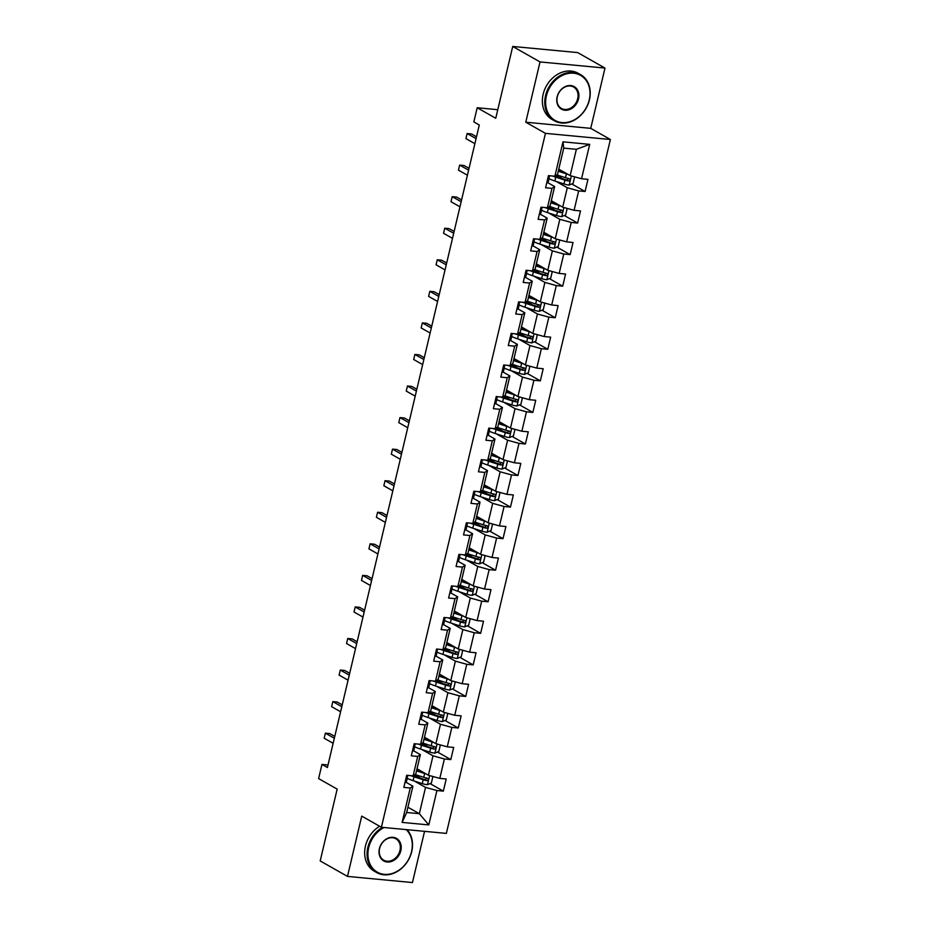 <?xml version="1.0" encoding="UTF-8"?>
<svg xmlns="http://www.w3.org/2000/svg" width="929" height="929" viewBox="0 0 929 929"><rect width="100%" height="100%" fill="white"/><g stroke="black" fill="none" stroke-linecap="round" stroke-linejoin="round"><path stroke-width="1.39" d="M604.988 68.072L577.687 52.593L512.727 46.45L540.028 61.929L525.779 122.21L545.439 133.358L610.388 139.501L590.739 128.353L604.988 68.072L540.028 61.929M545.439 133.358L381.401 827.263L446.361 833.406L610.388 139.501M381.401 827.263L361.741 816.115L347.492 876.407L412.453 882.55L424.553 831.339M347.492 876.407L320.191 860.928L337.169 789.116L318.612 778.595L321.957 764.428L327.414 767.528L479.294 124.997L473.836 121.908L477.192 107.741L495.749 118.273L512.727 46.45M558.759 169.159L570.162 175.616L576.375 149.314L563.74 148.117L557.516 174.42L554.868 176.231L548.458 175.627L545.59 187.763L551.989 188.366L547.402 207.794L540.992 207.19L538.123 219.325L544.533 219.929L539.946 239.345L533.536 238.741L530.668 250.888L537.078 251.492L532.48 270.908L526.069 270.304L523.201 282.439L529.611 283.043L525.024 302.471L518.614 301.867L515.746 314.002L522.156 314.606L517.558 334.034L511.159 333.418L508.279 345.565L514.689 346.169L510.102 365.585L503.692 364.981L500.824 377.116L507.234 377.731L502.635 397.147L496.237 396.544L493.369 408.679L499.767 409.283L495.18 428.71L488.77 428.106L485.902 440.241L492.312 440.845L487.725 460.273L481.315 459.658L478.447 471.804L484.845 472.408L480.258 491.824L473.848 491.22L470.98 503.355L477.39 503.971L472.803 523.387L466.393 522.783L463.525 534.918L469.935 535.522L465.336 554.95L458.926 554.346L456.058 566.481L462.468 567.085L457.881 586.501L451.471 585.897L448.602 598.044L455.013 598.648L450.414 618.064L444.016 617.46L441.136 629.595L447.546 630.199L442.959 649.626L436.549 649.023L433.68 661.158L440.091 661.762L435.492 681.189L429.093 680.574L426.225 692.72L432.624 693.324L428.037 712.74L421.627 712.137L418.758 724.272L425.168 724.887L420.582 744.303L414.171 743.699L411.303 755.834L417.702 756.438L413.115 775.866L406.705 775.262L403.836 787.397L410.246 788.001L402.118 822.397L428.803 824.917L419.327 813.688L425.54 787.386L414.346 781.034M554.868 176.231L562.997 141.835L589.683 144.367L581.554 178.751L587.952 179.367L585.084 191.502L571.776 183.954M428.803 824.917L436.932 790.521L443.342 791.136L446.21 778.99L439.8 778.386L444.387 758.97L450.797 759.574L453.666 747.439L447.267 746.823L451.854 727.407L458.264 728.011L461.132 715.876L454.722 715.272L459.309 695.844L465.719 696.448L468.588 684.313L462.177 683.709L466.776 664.293L473.186 664.897L476.054 652.75L469.644 652.146L474.231 632.73L480.641 633.334L483.51 621.199L477.1 620.595L481.698 601.168L488.108 601.771L490.976 589.636L484.566 589.032L489.153 569.605L495.563 570.22L498.432 558.074L492.022 557.47L496.62 538.054L503.019 538.657L505.899 526.522L499.488 525.907L504.075 506.491L510.486 507.095L513.354 494.96L506.944 494.356L511.531 474.928L517.941 475.532L520.809 463.397L514.411 462.793L518.997 443.365L525.408 443.981L528.276 431.834L521.866 431.23L526.453 411.814L532.863 412.418L535.731 400.283L529.321 399.667L533.92 380.251L540.33 380.855L543.198 368.72L536.788 368.116L541.375 348.689L547.785 349.292L550.653 337.157L544.243 336.553L548.842 317.137L555.252 317.741L558.12 305.595L551.71 304.991L556.297 285.575L562.707 286.178L565.575 274.043L559.165 273.44L563.764 254.012L570.162 254.616L573.042 242.481L566.632 241.877L571.219 222.449L577.629 223.065L580.497 210.918L574.087 210.314L578.674 190.898L585.084 191.502M547.402 207.794L550.061 205.983L554.648 186.555L547.878 182.723M556.088 181.41L567.294 187.751L562.695 207.179L551.303 200.71M554.648 186.555L551.989 188.366M578.674 190.898L567.294 187.751M574.087 210.314L562.695 207.179M539.946 239.345L542.594 237.534L547.193 218.118L540.423 214.285M548.633 212.962L559.827 219.314L555.24 238.73L543.837 232.273M547.193 218.118L544.533 219.929M571.219 222.449L559.827 219.314M566.632 241.877L555.24 238.73M532.48 270.908L535.139 269.096L539.726 249.68L532.956 245.837M541.166 244.524L552.372 250.876L547.773 270.293L536.381 263.836M539.726 249.68L537.078 251.492M563.764 254.012L552.372 250.876M559.165 273.44L547.773 270.293M525.024 302.471L527.672 300.659L532.271 281.232L525.5 277.399M533.711 276.087L544.905 282.428L540.318 301.855L528.926 295.399M532.271 281.232L529.611 283.043M556.297 285.575L544.905 282.428M551.71 304.991L540.318 301.855M531.283 336.298L529.716 337.935L519.59 334.695A13.47 2.706 -166.7 0 1 517.592 334.01L520.217 332.222L524.804 312.794L518.034 308.962M526.244 307.65L537.45 313.99L532.851 333.418L521.459 326.95M524.804 312.794L522.156 314.606M548.842 317.137L537.45 313.99M544.243 336.553L532.851 333.418M510.102 365.585L512.75 363.773L517.348 344.357L510.578 340.513M518.788 339.201L529.983 345.553L525.396 364.969L514.004 358.513M517.348 344.357L514.689 346.169M541.375 348.689L529.983 345.553M536.788 368.116L525.396 364.969M502.635 397.147L505.295 395.336L509.882 375.92L503.112 372.076M511.333 370.764L522.528 377.116L517.941 396.532L506.537 390.075M509.882 375.92L507.234 377.731M533.92 380.251L522.528 377.116M529.321 399.667L517.941 396.532M495.18 428.71L497.839 426.899L502.426 407.471L495.656 403.639M503.866 402.327L515.061 408.667L510.474 428.095L499.082 421.638M502.426 407.471L499.767 409.283M526.453 411.814L515.061 408.667M521.866 431.23L510.474 428.095M487.725 460.273L490.373 458.461L494.971 439.034L488.189 435.202M496.411 433.878L507.606 440.23L503.019 459.646L491.615 453.189M494.971 439.034L492.312 440.845M518.997 443.365L507.606 440.23M514.411 462.793L503.019 459.646M480.258 491.824L482.917 490.013L487.504 470.597L480.734 466.753M488.944 465.441L500.15 471.793L495.552 491.209L484.16 484.752M487.504 470.597L484.845 472.408M511.531 474.928L500.15 471.793M506.944 494.356L495.552 491.209M472.803 523.387L475.451 521.575L480.049 502.159L473.279 498.316M481.489 497.003L492.684 503.355L488.097 522.772L476.693 516.315M480.049 502.159L477.39 503.971M504.075 506.491L492.684 503.355M499.488 525.907L488.097 522.772M465.336 554.95L467.995 553.138L472.582 533.711L465.812 529.878M474.022 528.566L485.228 534.907L480.63 554.334L469.238 547.866M472.582 533.711L469.935 535.522M496.62 538.054L485.228 534.907M492.022 557.47L480.63 554.334M457.881 586.501L460.529 584.689L465.127 565.273L458.357 561.441M466.567 560.117L477.761 566.469L473.175 585.885L461.783 579.429M465.127 565.273L462.468 567.085M489.153 569.605L477.761 566.469M484.566 589.032L473.175 585.885M450.414 618.064L453.073 616.252L457.66 596.836L450.89 592.992M459.1 591.68L470.306 598.032L465.708 617.448L454.316 610.992M457.66 596.836L455.013 598.648M481.698 601.168L470.306 598.032M477.1 620.595L465.708 617.448M442.959 649.626L445.606 647.815L450.205 628.387L443.435 624.555M451.645 623.243L462.839 629.583L458.252 649.011L446.861 642.554M450.205 628.387L447.546 630.199M474.231 632.73L462.839 629.583M469.644 652.146L458.252 649.011M435.492 681.189L438.151 679.378L442.738 659.95L435.968 656.118M444.19 654.806L455.384 661.146L450.797 680.574L439.394 674.106M442.738 659.95L440.091 661.762M466.776 664.293L455.384 661.146M462.177 683.709L450.797 680.574M428.037 712.74L430.696 710.929L435.283 691.513L428.513 687.669M436.723 686.357L447.917 692.709L443.33 712.125L431.939 705.668M435.283 691.513L432.624 693.324M459.309 695.844L447.917 692.709M454.722 715.272L443.33 712.125M434.307 746.579L432.728 748.217L422.602 744.977A13.47 2.706 -166.7 0 1 420.616 744.28L423.229 742.492L427.828 723.076L421.046 719.232M429.268 717.92L440.462 724.272L435.875 743.688L424.472 737.231M427.828 723.076L425.168 724.887M451.854 727.407L440.462 724.272M447.267 746.823L435.875 743.688M413.115 775.866L415.774 774.054L420.361 754.627L413.591 750.795M421.801 749.482L433.007 755.823L428.408 775.25L417.016 768.794M420.361 754.627L417.702 756.438M444.387 758.97L433.007 755.823M439.8 778.386L428.408 775.25M402.118 822.397L406.681 812.492L412.906 786.189L406.136 782.357M407.924 807.231L419.327 813.688L406.681 812.492M412.906 786.189L410.246 788.001M436.932 790.521L425.54 787.386M497.781 109.692L477.192 107.741M328.007 764.997L321.957 764.428M589.683 144.367L576.375 149.314M563.74 148.117L562.997 141.835M581.554 178.751L570.162 175.616M443.342 791.136L430.034 783.588M420.849 778.386L414.613 774.844M450.797 759.574L437.489 752.025M428.304 746.823L422.068 743.281M458.264 728.011L444.945 720.463M435.771 715.26L429.523 711.73M465.719 696.448L452.411 688.912M443.226 683.709L436.99 680.167M473.186 664.897L459.867 657.349M450.693 652.146L444.445 648.605M480.641 633.334L467.333 625.786M458.148 620.584L451.912 617.053M488.108 601.771L474.789 594.235M465.603 589.021L459.367 585.491M495.563 570.22L482.256 562.672M473.07 557.47L466.834 553.928M503.019 538.657L489.711 531.109M480.525 525.907L474.289 522.365M510.486 507.095L497.178 499.547M487.992 494.344L481.756 490.814M517.941 475.532L504.633 467.995M495.447 462.781L489.211 459.251M525.408 443.981L512.088 436.433M502.914 431.23L496.667 427.688M532.863 412.418L519.555 404.87M510.369 399.667L504.133 396.126M540.33 380.855L527.01 373.307M517.836 368.105L511.589 364.574M547.785 349.292L534.477 341.756M525.291 336.553L519.056 333.012M555.252 317.741L541.932 310.193M532.747 304.991L526.511 301.449M562.707 286.178L549.399 278.63M540.213 273.428L533.978 269.898M570.162 254.616L556.854 247.079M547.669 241.865L541.433 238.335M577.629 223.065L564.321 215.516M555.136 210.314L548.9 206.772M562.591 178.751L556.355 175.209M525.779 122.21L590.739 128.353M404.986 782.532A5.62 1.126 13.3 0 0 406.345 782.125A5.62 1.126 13.3 0 0 406.345 782.102L407.506 776.179A16.234 3.263 13.3 0 0 407.506 776.121M334.765 736.418L329.76 733.585L325.371 733.167L334.335 738.253M324.175 738.23L325.371 733.167L324.175 738.23L333.139 743.305M405.903 778.665L405.95 778.688A5.62 1.126 13.3 0 0 407.25 778.281A5.62 1.126 13.3 0 0 407.262 778.258M407.831 775.854L407.831 775.831A5.62 1.126 -166.7 0 1 407.831 775.854A5.62 1.126 -166.7 0 1 406.519 776.261M426.016 773.892A5.62 1.126 -166.7 0 1 424.658 773.497L416.529 770.861M423.612 772.522L416.668 770.269M431.822 776.191L432.798 776.946L431.37 783.019L427.375 784.715A5.62 1.126 -166.7 0 1 422.265 783.611L413.103 780.639A16.234 3.263 -166.7 0 1 407.25 778.328L406.345 782.102M410.792 775.645A16.234 3.263 13.3 0 0 414.009 776.795L423.183 779.768A5.62 1.126 13.3 0 0 426.841 780.662C428.559 780.093 428.745 779.28 427.41 778.235A5.62 1.126 -166.7 0 1 423.752 777.341L415.077 774.531M426.841 778.13L425.261 779.779L415.135 776.528A13.47 2.706 -166.7 0 1 413.15 775.843M384.014 827.507A25.884 20.879 119.5 0 0 368.697 847.643A25.884 20.879 119.5 0 0 384.281 874.352A25.884 20.879 119.5 0 0 411.535 851.696A25.884 20.879 119.5 0 0 406.205 829.609M407.018 829.678A26.523 21.39 -60.5 0 1 411.733 851.556A26.523 21.39 -60.5 0 1 376.709 872.563A26.523 21.39 -60.5 0 1 367.849 847.411A26.523 21.39 -60.5 0 1 382.469 827.356M379.404 848.653A12.948 10.44 -60.5 0 1 393.037 837.331A12.948 10.44 -60.5 0 1 400.829 850.685A12.948 10.44 -60.5 0 1 387.196 862.007A12.948 10.44 -60.5 0 1 379.404 848.653M399.969 850.441A12.309 9.929 119.5 0 0 395.859 838.771A12.309 9.929 119.5 0 0 379.601 848.514A12.309 9.929 119.5 0 0 383.723 860.196A12.309 9.929 119.5 0 0 399.969 850.441M376.709 872.563L374.306 871.193A26.523 21.39 -60.5 0 1 365.445 846.04A26.523 21.39 -60.5 0 1 379.624 826.253M546.403 95.873A25.884 20.879 119.5 0 0 561.987 122.582A25.884 20.879 119.5 0 0 589.241 99.926A25.884 20.879 119.5 0 0 573.657 73.217A25.884 20.879 119.5 0 0 546.403 95.873M589.439 99.786A26.523 21.39 -60.5 0 1 554.416 120.793A26.523 21.39 -60.5 0 1 545.555 95.641A26.523 21.39 -60.5 0 1 580.579 74.634A26.523 21.39 -60.5 0 1 589.439 99.786M557.121 96.883A12.948 10.44 -60.5 0 1 570.743 85.561A12.948 10.44 -60.5 0 1 578.535 98.915A12.948 10.44 -60.5 0 1 564.913 110.237A12.948 10.44 -60.5 0 1 557.121 96.883M577.687 98.683A12.309 9.929 119.5 0 0 573.565 87.012A12.309 9.929 119.5 0 0 557.319 96.755A12.309 9.929 119.5 0 0 561.43 108.426A12.309 9.929 119.5 0 0 577.687 98.683M554.416 120.793L552.012 119.435A26.523 21.39 -60.5 0 1 543.151 94.282A26.523 21.39 -60.5 0 1 578.175 73.275L580.579 74.634M412.453 750.98A5.62 1.126 13.3 0 0 413.8 750.574A5.62 1.126 13.3 0 0 413.811 750.551L414.717 746.73A5.62 1.126 13.3 0 0 414.717 746.707L414.961 744.617A16.234 3.263 13.3 0 0 414.973 744.57M342.232 704.867L337.215 702.022L332.826 701.604L341.791 706.69M331.63 706.667L332.826 701.604L331.63 706.667L340.595 711.753M413.359 747.102L413.405 747.125A5.62 1.126 13.3 0 0 414.717 746.73M415.286 744.303L415.298 744.268A5.62 1.126 -166.7 0 1 415.286 744.303A5.62 1.126 -166.7 0 1 413.974 744.698M419.908 719.418A5.62 1.126 13.3 0 0 421.267 719.011A5.62 1.126 13.3 0 0 421.267 718.988L422.428 713.054A16.234 3.263 13.3 0 0 422.428 713.007M349.687 673.304L344.682 670.459L340.293 670.053L349.258 675.128M339.097 675.104L340.293 670.053L339.097 675.104L348.061 680.191M420.825 715.551L420.86 715.574A5.62 1.126 13.3 0 0 422.172 715.167A5.62 1.126 13.3 0 0 422.184 715.144M422.753 712.74L422.753 712.717A5.62 1.126 -166.7 0 1 422.753 712.74A5.62 1.126 -166.7 0 1 421.441 713.147M433.483 742.329A5.62 1.126 -166.7 0 1 432.124 741.934L423.984 739.298M431.068 740.97L424.123 738.718M439.278 744.628L440.265 745.395L438.825 751.456L434.842 753.152A5.62 1.126 -166.7 0 1 429.732 752.049L420.558 749.076A16.234 3.263 -166.7 0 1 414.706 746.765L413.811 750.551M418.259 744.083A16.234 3.263 13.3 0 0 421.476 745.232L430.638 748.205A5.62 1.126 13.3 0 0 434.296 749.111C436.015 748.53 436.212 747.717 434.865 746.684A5.62 1.126 -166.7 0 1 431.219 745.778L422.544 742.968M440.938 710.778A5.62 1.126 -166.7 0 1 439.58 710.371L431.451 707.735M438.534 709.408L431.59 707.155M446.744 713.066L447.72 713.832L446.292 719.905L442.297 721.589A5.62 1.126 -166.7 0 1 437.187 720.486L428.025 717.513A16.234 3.263 -166.7 0 1 422.161 715.202L421.267 718.988M425.714 712.52A16.234 3.263 13.3 0 0 428.931 713.669L438.105 716.642A5.62 1.126 13.3 0 0 441.763 717.548C443.481 716.967 443.667 716.154 442.332 715.121A5.62 1.126 -166.7 0 1 438.674 714.215L429.999 711.405M441.763 715.016L440.183 716.654L430.057 713.414A13.47 2.706 -166.7 0 1 428.072 712.717M427.375 687.855A5.62 1.126 13.3 0 0 428.722 687.448A5.62 1.126 13.3 0 0 428.733 687.425L429.628 683.628A16.234 3.263 -166.7 0 0 435.48 685.962L436.398 682.118L445.56 685.091A5.62 1.126 13.3 0 0 449.218 685.985C450.937 685.405 451.134 684.603 449.787 683.558A5.62 1.126 -166.7 0 1 446.129 682.664L437.454 679.842M428.281 683.988L428.327 684.011A5.62 1.126 13.3 0 0 429.639 683.605A5.62 1.126 13.3 0 0 429.639 683.581L429.883 681.503A16.234 3.263 13.3 0 0 429.883 681.445M357.142 641.742L352.137 638.908L347.748 638.49L356.713 643.576M346.552 643.542L347.748 638.49L346.552 643.542L355.517 648.628M430.324 680.69L430.208 681.154A5.62 1.126 -166.7 0 1 430.208 681.178A5.62 1.126 -166.7 0 1 428.896 681.584M434.83 656.292A5.62 1.126 13.3 0 0 436.189 655.897A5.62 1.126 13.3 0 0 436.189 655.862L437.338 649.94A16.234 3.263 13.3 0 0 437.35 649.894M364.609 610.179L359.593 607.345L355.203 606.927L364.18 612.014M354.007 611.99L355.203 606.927L354.007 611.99L362.984 617.065M435.747 652.425L435.782 652.448A5.62 1.126 13.3 0 0 437.094 652.053A5.62 1.126 13.3 0 0 437.094 652.019M437.664 649.626L437.675 649.592A5.62 1.126 -166.7 0 1 437.664 649.626A5.62 1.126 -166.7 0 1 436.363 650.021M442.285 624.741A5.62 1.126 13.3 0 0 443.644 624.334A5.62 1.126 13.3 0 0 443.656 624.311L444.55 620.514A16.234 3.263 -166.7 0 0 450.402 622.836L451.308 618.993L460.482 621.966A5.62 1.126 13.3 0 0 464.14 622.871C465.859 622.291 466.056 621.478 464.709 620.444A5.62 1.126 -166.7 0 1 461.051 619.538L452.377 616.728M443.203 620.862L443.249 620.897A5.62 1.126 13.3 0 0 444.561 620.491A5.62 1.126 13.3 0 0 444.561 620.467L444.805 618.377A16.234 3.263 13.3 0 0 444.805 618.331M372.064 578.628L367.06 575.783L362.67 575.365L371.635 580.451M361.474 580.428L362.67 575.365L361.474 580.428L370.439 585.514M445.13 618.064L445.13 618.04A5.62 1.126 -166.7 0 1 445.13 618.064A5.62 1.126 -166.7 0 1 443.818 618.459M448.405 679.215A5.62 1.126 -166.7 0 1 447.046 678.82L438.906 676.173M445.99 677.845L439.045 675.592M454.2 681.514L455.187 682.269L453.747 688.343L449.764 690.026A5.62 1.126 -166.7 0 1 444.654 688.935L435.48 685.962M433.181 680.969A16.234 3.263 13.3 0 0 436.398 682.118M449.23 683.454L447.65 685.091L437.524 681.851A13.47 2.706 -166.7 0 1 435.538 681.166M455.86 647.652A5.62 1.126 -166.7 0 1 454.502 647.258L446.373 644.621M453.457 646.294L446.501 644.029M461.667 649.952L462.642 650.706L461.214 656.78L457.219 658.475A5.62 1.126 -166.7 0 1 452.109 657.372L442.947 654.399A16.234 3.263 -166.7 0 1 437.083 652.088L436.189 655.862M440.636 649.406A16.234 3.263 13.3 0 0 443.853 650.555L453.015 653.528A5.62 1.126 13.3 0 0 456.673 654.422C458.403 653.853 458.589 653.041 457.254 651.995A5.62 1.126 -166.7 0 1 453.596 651.101L444.921 648.291M456.685 651.891L455.105 653.54L444.979 650.288A13.47 2.706 -166.7 0 1 442.994 649.603M463.327 616.09A5.62 1.126 -166.7 0 1 461.968 615.695L453.828 613.059M460.912 614.731L453.967 612.478M469.122 618.389L470.109 619.155L468.669 625.217L464.686 626.912A5.62 1.126 -166.7 0 1 459.576 625.809L450.402 622.836M448.103 617.843A16.234 3.263 13.3 0 0 451.308 618.993M464.14 620.34L462.572 621.977L452.446 618.737A13.47 2.706 -166.7 0 1 450.449 618.04M470.782 584.538A5.62 1.126 -166.7 0 1 469.424 584.132L461.283 581.496M468.379 583.168L461.423 580.915M476.589 586.826L477.564 587.592L476.136 593.666L472.141 595.35A5.62 1.126 -166.7 0 1 467.032 594.258L457.869 591.274A16.234 3.263 -166.7 0 1 452.005 588.963M455.558 586.292A16.234 3.263 13.3 0 0 458.775 587.43L467.937 590.414A5.62 1.126 13.3 0 0 471.595 591.308C473.325 590.728 473.511 589.915 472.176 588.881A5.62 1.126 -166.7 0 1 468.518 587.976L459.843 585.165M471.607 588.777L470.028 590.414L459.901 587.174A13.47 2.706 -166.7 0 1 457.916 586.478M478.238 552.976A5.62 1.126 -166.7 0 1 476.879 552.581L468.75 549.933M475.834 551.605L468.89 549.353M484.044 555.275L485.031 556.03L483.591 562.103L479.596 563.798A5.62 1.126 -166.7 0 1 474.498 562.695L465.324 559.722A16.234 3.263 -166.7 0 1 459.472 557.4L458.578 561.186A5.62 1.126 13.3 0 1 458.566 561.209L459.472 557.365A5.62 1.126 13.3 0 0 459.483 557.342L459.727 555.263A16.234 3.263 13.3 0 0 459.727 555.205M463.025 554.729A16.234 3.263 13.3 0 0 466.23 555.879L475.404 558.852A5.62 1.126 13.3 0 0 479.062 559.746C480.781 559.165 480.978 558.364 479.631 557.319A5.62 1.126 -166.7 0 1 475.973 556.425L467.299 553.603M479.062 557.214L477.483 558.863L467.368 555.612A13.47 2.706 -166.7 0 1 465.371 554.927M485.704 521.413A5.62 1.126 -166.7 0 1 484.346 521.018L476.205 518.382M483.289 520.054L476.345 517.801M491.499 523.712L492.486 524.479L491.046 530.54L487.063 532.236A5.62 1.126 -166.7 0 1 481.954 531.133L472.791 528.16A16.234 3.263 -166.7 0 1 466.927 525.849M470.48 523.166A16.234 3.263 13.3 0 0 473.697 524.316L482.859 527.289A5.62 1.126 13.3 0 0 486.517 528.195C488.248 527.614 488.433 526.801 487.098 525.756A5.62 1.126 -166.7 0 1 483.44 524.862L474.765 522.052M486.529 525.651L484.95 527.3L474.824 524.049A13.47 2.706 -166.7 0 1 472.838 523.364M493.16 489.862A5.62 1.126 -166.7 0 1 491.801 489.455L483.672 486.819M490.756 488.491L483.812 486.239M498.966 492.149L499.941 492.916L498.513 498.978L494.518 500.673A5.62 1.126 -166.7 0 1 489.409 499.57L480.247 496.597A16.234 3.263 -166.7 0 1 474.394 494.286L473.488 498.072A5.62 1.126 13.3 0 1 473.488 498.095L474.394 494.251A5.62 1.126 13.3 0 0 474.405 494.228L474.649 492.138A16.234 3.263 13.3 0 0 474.649 492.091M477.936 491.604A16.234 3.263 13.3 0 0 481.152 492.753L490.326 495.726A5.62 1.126 13.3 0 0 493.984 496.632C495.703 496.051 495.889 495.238 494.553 494.205A5.62 1.126 -166.7 0 1 490.895 493.299L482.221 490.489M493.984 494.1L492.405 495.738L482.279 492.498A13.47 2.706 -166.7 0 1 480.293 491.801M500.626 458.299A5.62 1.126 -166.7 0 1 499.268 457.904L491.127 455.256M498.211 456.929L491.267 454.676M506.421 460.587L507.408 461.353L505.968 467.426L501.985 469.11A5.62 1.126 -166.7 0 1 496.876 468.019L487.702 465.046A16.234 3.263 -166.7 0 1 481.849 462.723A5.62 1.126 13.3 0 0 481.861 462.665L482.105 460.575A16.234 3.263 13.3 0 0 482.116 460.529M485.402 460.052A16.234 3.263 13.3 0 0 488.619 461.202L497.781 464.175A5.62 1.126 13.3 0 0 501.439 465.069C503.158 464.488 503.355 463.687 502.008 462.642A5.62 1.126 -166.7 0 1 498.362 461.748L489.688 458.926M501.451 462.537L499.872 464.175L489.746 460.935A13.47 2.706 -166.7 0 1 487.76 460.238M508.082 426.736A5.62 1.126 -166.7 0 1 506.723 426.341L498.594 423.705M505.678 425.366L498.734 423.113M513.888 429.035L514.863 429.79L513.435 435.864L509.44 437.559A5.62 1.126 -166.7 0 1 504.331 436.456L495.169 433.483A16.234 3.263 -166.7 0 1 489.304 431.172L488.41 434.946A5.62 1.126 13.3 0 0 488.41 434.946L489.316 431.126A5.62 1.126 13.3 0 0 489.328 431.102L489.571 429.024A16.234 3.263 13.3 0 0 489.571 428.966M492.858 428.49A16.234 3.263 13.3 0 0 496.074 429.639L505.248 432.612A5.62 1.126 13.3 0 0 508.906 433.506C510.625 432.926 510.811 432.124 509.475 431.079A5.62 1.126 -166.7 0 1 505.817 430.185L497.143 427.363M508.906 430.975L507.327 432.624L497.201 429.372A13.47 2.706 -166.7 0 1 495.215 428.687M515.549 395.173A5.62 1.126 -166.7 0 1 514.19 394.779L506.05 392.143M513.133 393.815L506.189 391.562M521.343 397.473L522.33 398.239L520.89 404.301L516.907 405.996A5.62 1.126 -166.7 0 1 511.798 404.893L502.624 401.92A16.234 3.263 -166.7 0 1 496.771 399.609A5.62 1.126 13.3 0 0 496.783 399.54L497.027 397.461A16.234 3.263 13.3 0 0 497.027 397.415M500.325 396.927A16.234 3.263 13.3 0 0 503.541 398.076L512.703 401.049A5.62 1.126 13.3 0 0 516.361 401.955C518.08 401.374 518.277 400.562 516.93 399.528A5.62 1.126 -166.7 0 1 513.272 398.622L504.598 395.812M516.373 399.424L514.794 401.061L504.668 397.821A13.47 2.706 -166.7 0 1 502.682 397.124M523.004 363.622A5.62 1.126 -166.7 0 1 521.645 363.216L513.516 360.58M520.6 362.252L513.644 359.999M528.81 365.91L529.785 366.676L528.357 372.75L524.362 374.433A5.62 1.126 -166.7 0 1 519.253 373.33L510.091 370.357A16.234 3.263 -166.7 0 1 504.226 368.047L503.332 371.832A5.62 1.126 13.3 0 0 503.332 371.832L504.482 365.898A16.234 3.263 13.3 0 0 504.493 365.852M507.78 365.364A16.234 3.263 13.3 0 0 510.996 366.514L520.159 369.487A5.62 1.126 13.3 0 0 523.817 370.392C525.547 369.812 525.733 368.999 524.397 367.965A5.62 1.126 -166.7 0 1 520.739 367.06L512.065 364.249M523.828 367.861L522.249 369.498L512.123 366.258A13.47 2.706 -166.7 0 1 510.137 365.561M530.471 332.059A5.62 1.126 -166.7 0 1 529.112 331.665L520.972 329.017M528.055 330.689L521.111 328.436M536.265 334.359L537.252 335.114L535.812 341.187L531.829 342.871A5.62 1.126 -166.7 0 1 526.72 341.779L517.546 338.806A16.234 3.263 -166.7 0 1 511.693 336.484A5.62 1.126 13.3 0 0 511.705 336.426L511.949 334.347A16.234 3.263 13.3 0 0 511.949 334.289M515.247 333.813A16.234 3.263 13.3 0 0 518.452 334.963L527.626 337.935A5.62 1.126 13.3 0 0 531.283 338.83C533.002 338.249 533.2 337.448 531.852 336.403A5.62 1.126 -166.7 0 1 528.195 335.508L519.52 332.687M537.926 300.497A5.62 1.126 -166.7 0 1 536.567 300.102L528.427 297.466M535.522 299.138L528.566 296.874M543.732 302.796L544.708 303.551L543.279 309.624L539.284 311.32A5.62 1.126 -166.7 0 1 534.175 310.216L525.013 307.244A16.234 3.263 -166.7 0 1 519.148 304.933L518.254 308.707A5.62 1.126 13.3 0 0 518.254 308.707L519.404 302.784A16.234 3.263 13.3 0 0 519.416 302.738M522.702 302.25A16.234 3.263 13.3 0 0 525.919 303.4L535.081 306.373A5.62 1.126 13.3 0 0 538.739 307.267C540.469 306.698 540.655 305.885 539.319 304.84A5.62 1.126 -166.7 0 1 535.661 303.946L526.987 301.135M538.75 304.735L537.171 306.384L527.045 303.133A13.47 2.706 -166.7 0 1 525.059 302.448M545.381 268.934A5.62 1.126 -166.7 0 1 544.022 268.539L535.894 265.903M542.977 267.575L536.033 265.322M551.187 271.233L552.174 272L550.734 278.061L546.74 279.757A5.62 1.126 -166.7 0 1 541.642 278.654L532.468 275.681A16.234 3.263 -166.7 0 1 526.615 273.37A5.62 1.126 13.3 0 0 526.627 273.312L526.871 271.222A16.234 3.263 13.3 0 0 526.871 271.175M530.169 270.687A16.234 3.263 13.3 0 0 533.374 271.837L542.548 274.81A5.62 1.126 13.3 0 0 546.206 275.716C547.924 275.135 548.122 274.322 546.775 273.289A5.62 1.126 -166.7 0 1 543.117 272.383L534.442 269.573M546.206 273.184L544.626 274.821L534.512 271.582A13.47 2.706 -166.7 0 1 532.514 270.885M449.752 593.178A5.62 1.126 13.3 0 0 451.111 592.772A5.62 1.126 13.3 0 0 451.111 592.748L452.26 586.814A16.234 3.263 13.3 0 0 452.272 586.768M379.531 547.065L374.515 544.22L370.125 543.813L379.102 548.888M368.929 548.865L370.125 543.813L368.929 548.865L377.906 553.951M450.67 589.311L450.704 589.334A5.62 1.126 13.3 0 0 452.017 588.928A5.62 1.126 13.3 0 0 452.017 588.905L451.111 592.748M452.586 586.501L452.597 586.478A5.62 1.126 -166.7 0 1 452.586 586.501A5.62 1.126 -166.7 0 1 451.285 586.907M457.207 561.615A5.62 1.126 13.3 0 0 458.566 561.209M386.987 515.502L381.982 512.669L377.592 512.251L386.557 517.337M376.396 517.302L377.592 512.251L376.396 517.302L385.361 522.388M458.125 557.748L458.171 557.772A5.62 1.126 13.3 0 0 459.472 557.365M460.052 554.938L460.052 554.915A5.62 1.126 -166.7 0 1 460.052 554.938A5.62 1.126 -166.7 0 1 458.74 555.345M464.674 530.053A5.62 1.126 13.3 0 0 466.033 529.658A5.62 1.126 13.3 0 0 466.033 529.623L466.939 525.814A5.62 1.126 13.3 0 0 466.939 525.779L467.182 523.701A16.234 3.263 13.3 0 0 467.194 523.654M394.453 483.951L389.437 481.106L385.047 480.688L394.012 485.774M383.851 485.751L385.047 480.688L383.851 485.751L392.816 490.826M465.58 526.186L465.626 526.209A5.62 1.126 13.3 0 0 466.939 525.814L466.033 529.623M467.508 523.387L467.519 523.352A5.62 1.126 -166.7 0 1 467.508 523.387A5.62 1.126 -166.7 0 1 466.207 523.782M472.129 498.501A5.62 1.126 13.3 0 0 473.488 498.095M401.909 452.388L396.904 449.543L392.514 449.125L401.479 454.211M391.318 454.188L392.514 449.125L391.318 454.188L400.283 459.274M473.047 494.634L473.093 494.658A5.62 1.126 13.3 0 0 474.394 494.251M474.974 491.824L474.974 491.801A5.62 1.126 -166.7 0 1 474.974 491.824A5.62 1.126 -166.7 0 1 473.662 492.231M479.596 466.939A5.62 1.126 13.3 0 0 480.943 466.532A5.62 1.126 13.3 0 0 480.955 466.509L481.861 462.688L480.955 466.509M409.375 420.825L404.359 417.992L399.969 417.574L408.934 422.649M398.773 422.625L399.969 417.574L398.773 422.625L407.738 427.712M480.502 463.072L480.548 463.095A5.62 1.126 13.3 0 0 481.861 462.688M482.43 460.261L482.441 460.238A5.62 1.126 -166.7 0 1 482.43 460.261A5.62 1.126 -166.7 0 1 481.117 460.668M487.051 435.376A5.62 1.126 13.3 0 0 488.41 434.969M416.831 389.263L411.826 386.429L407.436 386.011L416.401 391.097M406.24 391.074L407.436 386.011L406.24 391.074L415.205 396.149M487.969 431.509L488.004 431.532A5.62 1.126 13.3 0 0 489.316 431.126M489.897 428.699L489.897 428.675A5.62 1.126 -166.7 0 1 489.897 428.699A5.62 1.126 -166.7 0 1 488.584 429.105M494.518 403.813A5.62 1.126 13.3 0 0 495.865 403.418A5.62 1.126 13.3 0 0 495.877 403.383L496.771 399.598A5.62 1.126 13.3 0 1 495.471 399.969L495.424 399.946M424.286 357.711L419.281 354.866L414.891 354.448L423.856 359.535M413.695 359.511L414.891 354.448L413.695 359.511L422.66 364.598M497.352 397.147L497.352 397.113A5.62 1.126 -166.7 0 1 497.352 397.147A5.62 1.126 -166.7 0 1 496.04 397.542M501.974 372.262A5.62 1.126 13.3 0 0 503.332 371.855M431.753 326.149L426.736 323.304L422.347 322.897L431.323 327.972M421.151 327.949L422.347 322.897L421.151 327.949L430.127 333.035M502.891 368.395L502.926 368.418A5.62 1.126 13.3 0 0 504.238 368.012A5.62 1.126 13.3 0 0 504.238 367.989M504.807 365.585L504.819 365.561A5.62 1.126 -166.7 0 1 504.807 365.585A5.62 1.126 -166.7 0 1 503.506 365.991M509.429 340.699A5.62 1.126 13.3 0 0 510.787 340.293A5.62 1.126 13.3 0 0 510.799 340.269L511.693 336.472A5.62 1.126 13.3 0 1 510.393 336.855L510.346 336.832M439.208 294.586L434.203 291.752L429.813 291.334L438.778 296.421M428.617 296.386L429.813 291.334L428.617 296.386L437.582 301.472M512.274 334.022L512.274 333.999A5.62 1.126 -166.7 0 1 512.274 334.022A5.62 1.126 -166.7 0 1 510.962 334.428M516.896 309.136A5.62 1.126 13.3 0 0 518.254 308.742M446.675 263.023L441.658 260.19L437.269 259.772L446.245 264.858M436.073 264.835L437.269 259.772L436.073 264.835L445.049 269.909M517.813 305.269L517.848 305.293A5.62 1.126 13.3 0 0 519.16 304.898A5.62 1.126 13.3 0 0 519.16 304.863M519.729 302.459L519.741 302.436A5.62 1.126 -166.7 0 1 519.729 302.459A5.62 1.126 -166.7 0 1 518.428 302.866M524.351 277.585A5.62 1.126 13.3 0 0 525.709 277.179A5.62 1.126 13.3 0 0 525.721 277.156L526.615 273.358A5.62 1.126 13.3 0 1 525.315 273.741L525.268 273.707M454.13 231.472L449.125 228.627L444.736 228.209L453.7 233.295M443.539 233.272L444.736 228.209L443.539 233.272L452.504 238.358M527.196 270.908L527.196 270.885A5.62 1.126 -166.7 0 1 527.196 270.908A5.62 1.126 -166.7 0 1 525.884 271.303M531.818 246.022A5.62 1.126 13.3 0 0 533.176 245.616A5.62 1.126 13.3 0 0 533.176 245.593L534.326 239.659A16.234 3.263 13.3 0 0 534.338 239.612M461.597 199.909L456.58 197.064L452.191 196.658L461.156 201.732M450.995 201.709L452.191 196.658L450.995 201.709L459.96 206.795M532.723 242.155L532.77 242.179A5.62 1.126 13.3 0 0 534.082 241.772A5.62 1.126 13.3 0 0 534.082 241.749L533.176 245.593M534.651 239.345L534.663 239.322A5.62 1.126 -166.7 0 1 534.651 239.345A5.62 1.126 -166.7 0 1 533.351 239.752M552.848 237.383A5.62 1.126 -166.7 0 1 551.489 236.976L543.349 234.34M550.433 236.012L543.488 233.76M558.643 239.67L559.63 240.437L558.19 246.51L554.207 248.194A5.62 1.126 -166.7 0 1 549.097 247.102L539.935 244.118A16.234 3.263 -166.7 0 1 534.07 241.807M537.624 239.136A16.234 3.263 13.3 0 0 540.841 240.274L550.003 243.259A5.62 1.126 13.3 0 0 553.661 244.153C555.391 243.572 555.577 242.759 554.241 241.726A5.62 1.126 -166.7 0 1 550.583 240.82L541.909 238.01M553.672 241.621L552.093 243.259L541.967 240.019A13.47 2.706 -166.7 0 1 539.981 239.322M539.273 214.46A5.62 1.126 13.3 0 0 540.632 214.053A5.62 1.126 13.3 0 0 540.632 214.03L541.537 210.244A16.234 3.263 -166.7 0 0 547.39 212.567L548.296 208.723L557.47 211.696A5.62 1.126 13.3 0 0 561.128 212.59C562.846 212.009 563.032 211.208 561.697 210.163A5.62 1.126 -166.7 0 1 558.039 209.269L549.364 206.447M540.19 210.593L540.237 210.616A5.62 1.126 13.3 0 0 541.537 210.209L541.793 208.108A16.234 3.263 13.3 0 0 541.793 208.05M469.052 168.346L464.047 165.513L459.658 165.095L468.622 170.181M458.461 170.146L459.658 165.095L458.461 170.146L467.426 175.233M541.537 210.209A5.62 1.126 13.3 0 0 541.549 210.186L540.632 214.053M542.118 207.782L542.118 207.759A5.62 1.126 -166.7 0 1 542.118 207.782A5.62 1.126 -166.7 0 1 540.806 208.189M560.303 205.82A5.62 1.126 -166.7 0 1 558.944 205.425L550.816 202.777M557.899 204.45L550.955 202.197M566.109 208.119L567.085 208.874L565.656 214.947L561.662 216.643A5.62 1.126 -166.7 0 1 556.552 215.54L547.39 212.567M545.079 207.573A16.234 3.263 13.3 0 0 548.296 208.723M561.128 210.059L559.548 211.707L549.422 208.456A13.47 2.706 -166.7 0 1 547.436 207.771M546.74 182.897A5.62 1.126 13.3 0 0 548.087 182.502A5.62 1.126 13.3 0 0 548.098 182.467L549.004 178.658A5.62 1.126 13.3 0 0 549.004 178.623L549.248 176.545A16.234 3.263 13.3 0 0 549.248 176.498M476.519 136.795L471.502 133.95L467.113 133.532L476.078 138.618M465.917 138.595L467.113 133.532L465.917 138.595L474.882 143.67M547.645 179.03L547.692 179.053A5.62 1.126 13.3 0 0 549.004 178.658L548.098 182.467M549.573 176.231L549.585 176.196A5.62 1.126 -166.7 0 1 549.573 176.231A5.62 1.126 -166.7 0 1 548.261 176.626M567.77 174.257A5.62 1.126 -166.7 0 1 566.411 173.862L558.271 171.226M565.355 172.899L558.41 170.646M573.565 176.556L574.552 177.323L573.112 183.385L569.129 185.08A5.62 1.126 -166.7 0 1 564.019 183.977L554.845 181.004A16.234 3.263 -166.7 0 1 548.993 178.693M552.546 176.011A16.234 3.263 13.3 0 0 555.763 177.16L564.925 180.133A5.62 1.126 13.3 0 0 568.583 181.027C570.301 180.458 570.499 179.645 569.152 178.6A5.62 1.126 -166.7 0 1 565.506 177.706L556.831 174.896M568.594 178.496L567.015 180.145L556.889 176.893A13.47 2.706 -166.7 0 1 554.903 176.208M427.479 784.668L429.628 775.587M413.103 780.639L414.009 776.795M423.752 777.341L424.658 773.497M422.265 783.611L423.183 779.768M425.261 779.779L426.841 780.662M434.935 753.105L437.083 744.024M420.558 749.076L421.476 745.232M431.219 745.778L432.124 741.934M429.732 752.049L430.638 748.205M432.728 748.217L434.296 749.111M442.401 721.554L444.55 712.462M428.025 717.513L428.931 713.669M438.674 714.215L439.58 710.371M437.187 720.486L438.105 716.642M440.183 716.654L441.763 717.548M449.857 689.992L452.005 680.899M446.129 682.664L447.046 678.82M444.654 688.935L445.56 685.091M447.65 685.091L449.218 685.985M457.323 658.429L459.472 649.348M442.947 654.399L443.853 650.555M453.596 651.101L454.502 647.258M452.109 657.372L453.015 653.528M455.105 653.54L456.673 654.422M464.779 626.866L466.927 617.785M461.051 619.538L461.968 615.695M459.576 625.809L460.482 621.966M462.572 621.977L464.14 622.871M472.246 595.315L474.394 586.222M457.869 591.274L458.775 587.43M468.518 587.976L469.424 584.132M467.032 594.258L467.937 590.414M470.028 590.414L471.595 591.308M479.701 563.752L481.849 554.671M465.324 559.722L466.23 555.879M475.973 556.425L476.879 552.581M474.498 562.695L475.404 558.852M477.483 558.863L479.062 559.746M487.168 532.189L489.304 523.108M472.791 528.16L473.697 524.316M483.44 524.862L484.346 521.018M481.954 531.133L482.859 527.289M484.95 527.3L486.517 528.195M494.623 500.626L496.771 491.546M480.247 496.597L481.152 492.753M490.895 493.299L491.801 489.455M489.409 499.57L490.326 495.726M492.405 495.738L493.984 496.632M502.078 469.075L504.226 459.983M487.702 465.046L488.619 461.202M498.362 461.748L499.268 457.904M496.876 468.019L497.781 464.175M499.872 464.175L501.439 465.069M509.545 437.513L511.693 428.432M495.169 433.483L496.074 429.639M505.817 430.185L506.723 426.341M504.331 436.456L505.248 432.612M507.327 432.624L508.906 433.506M517 405.95L519.148 396.869M502.624 401.92L503.541 398.076M513.272 398.622L514.19 394.779M511.798 404.893L512.703 401.049M514.794 401.061L516.361 401.955M524.467 374.399L526.615 365.306M510.091 370.357L510.996 366.514M520.739 367.06L521.645 363.216M519.253 373.33L520.159 369.487M522.249 369.498L523.817 370.392M531.922 342.836L534.07 333.743M517.546 338.806L518.452 334.963M528.195 335.508L529.112 331.665M526.72 341.779L527.626 337.935M529.716 337.935L531.283 338.83M539.389 311.273L541.537 302.192M525.013 307.244L525.919 303.4M535.661 303.946L536.567 300.102M534.175 310.216L535.081 306.373M537.171 306.384L538.739 307.267M546.844 279.71L548.993 270.629M532.468 275.681L533.374 271.837M543.117 272.383L544.022 268.539M541.642 278.654L542.548 274.81M544.626 274.821L546.206 275.716M554.311 248.159L556.448 239.067M539.935 244.118L540.841 240.274M550.583 240.82L551.489 236.976M549.097 247.102L550.003 243.259M552.093 243.259L553.661 244.153M561.766 216.596L563.915 207.515M558.039 209.269L558.944 205.425M556.552 215.54L557.47 211.696M559.548 211.707L561.128 212.59M569.222 185.034L571.37 175.953M554.845 181.004L555.763 177.16M565.506 177.706L566.411 173.862M564.019 183.977L564.925 180.133M567.015 180.145L568.583 181.027M428.722 687.448L429.639 683.605M443.644 624.334L444.561 620.491M495.865 403.418L496.783 399.575M510.787 340.293L511.705 336.449M525.709 277.179L526.615 273.335"/></g></svg>
